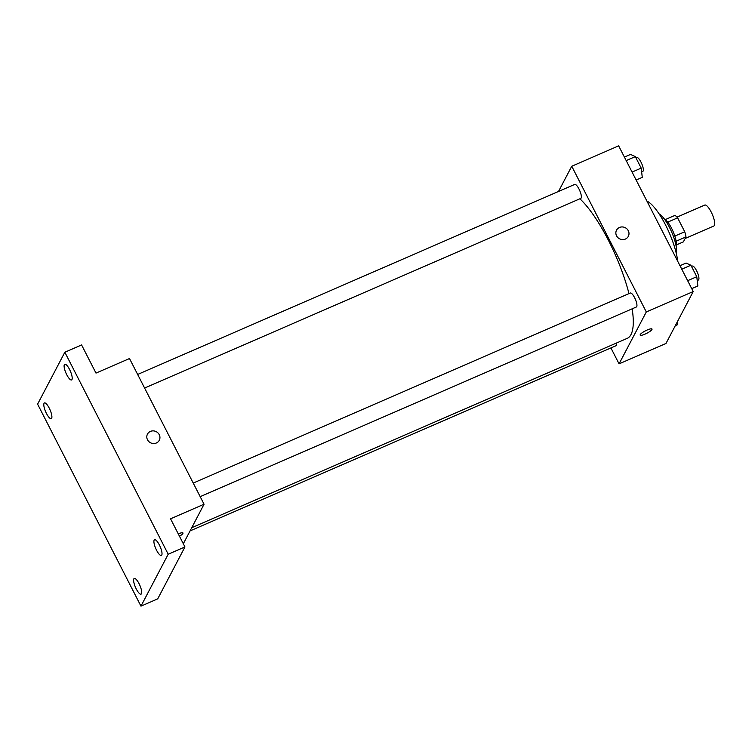 <?xml version="1.0" encoding="UTF-8"?>
<svg xmlns="http://www.w3.org/2000/svg" width="752" height="752" viewBox="0 0 752 752"><rect width="100%" height="100%" fill="white"/><g stroke="black" fill="none" stroke-linecap="round" stroke-linejoin="round"><path stroke-width="1.13" d="M685.157 238.478L713.864 225.995A11.412 3.196 -113.5 0 0 714.4 225.459A11.412 3.196 -113.5 0 0 711.721 213.107A11.412 3.196 -113.5 0 0 704.765 205.061L676.997 217.131M667.729 222.131L677.608 217.836A14.73 4.117 -113.5 0 0 674.958 215.392L665.238 219.622M677.608 217.836L684.743 231.776A14.73 4.117 -113.5 0 1 685.974 236.918L683.371 241.881L676.255 244.973M674.826 236.081L684.743 231.776M676.095 241.213L685.974 236.918M664.486 219.18A15.219 4.258 66.5 0 1 671.592 228.288A15.219 4.258 66.5 0 1 676.067 245.819M659.09 213.859A22.833 6.383 66.5 0 1 669.477 227.386A22.833 6.383 66.5 0 1 676.283 253.396M646.908 201.075A39.95 11.177 66.5 0 1 665.558 224.989A39.95 11.177 66.5 0 1 677.721 261.282M558.51 191.469L571.746 166.248L618.652 145.85L693.212 291.55L665.971 343.476L619.065 363.865L610.915 347.941M571.746 166.248L646.306 311.948L693.212 291.55M625.391 239.061A6.655 6.242 -152.3 0 1 616.527 230.178A6.655 6.242 -152.3 0 1 625.326 227.743A6.655 6.242 -152.3 0 1 625.391 239.061M191.741 527.697L627.271 338.334A79.909 22.353 -113.5 0 0 630.984 334.593A79.909 22.353 -113.5 0 0 632.169 308.818M628.992 293.609A79.909 22.353 -113.5 0 0 579.886 198.772M646.306 311.948L619.065 363.865M144.6 388.032L580.807 198.378A7.614 2.124 -113.5 0 0 581.155 198.02A7.614 2.124 -113.5 0 0 579.369 189.786A7.614 2.124 -113.5 0 0 574.735 184.419L137.654 374.458M200.182 496.649L636.38 306.985A7.614 2.124 -113.5 0 0 636.737 306.628A7.614 2.124 -113.5 0 0 634.951 298.394A7.614 2.124 -113.5 0 0 630.317 293.026L193.226 483.066M616.555 342.997A7.614 2.124 66.5 0 1 616.076 345.694L190.049 530.921M640.225 334.631A6.655 1.401 -27.1 0 1 646.306 330.401A6.655 1.401 -27.1 0 1 652.012 329.047A6.655 1.401 -27.1 0 1 646.72 333.324A6.655 1.401 -27.1 0 1 640.159 335.11A6.655 1.401 -27.1 0 1 640.225 334.631M652.012 329.047A6.655 1.401 -27.1 0 1 646.72 333.324A6.655 1.401 -27.1 0 1 640.159 335.11M616.527 230.178A6.655 6.242 -152.3 0 1 625.326 227.743A6.655 6.242 -152.3 0 1 628.324 236.363M64.841 352.237L168.204 554.224L140.962 606.15L37.6 404.153L64.841 352.237L81.592 344.952L95.993 373.095L129.504 358.535L204.055 504.225L183.328 543.752M168.204 554.224L184.954 546.939L157.713 598.865L140.962 606.15M204.055 504.225L170.554 518.795L184.954 546.939M156.341 443.003A6.655 6.242 -152.3 0 1 147.477 434.111A6.655 6.242 -152.3 0 1 156.275 431.686A6.655 6.242 -152.3 0 1 156.341 443.003M178.28 533.882A6.655 1.401 -27.1 0 1 182.962 532.98A6.655 1.401 -27.1 0 1 179.493 536.261A6.655 1.401 -27.1 0 0 182.962 532.98M147.477 434.111A6.655 6.242 -152.3 0 1 156.275 431.686A6.655 6.242 -152.3 0 1 159.274 440.305M49.237 408.139A8.563 2.397 66.5 0 1 51.258 418.648A8.563 2.397 66.5 0 1 46.455 413.45A8.563 2.397 66.5 0 1 44.434 402.94A8.563 2.397 66.5 0 1 49.237 408.139M139.045 583.637A8.563 2.397 66.5 0 1 141.066 594.146A8.563 2.397 66.5 0 1 136.262 588.948A8.563 2.397 66.5 0 1 134.241 578.448A8.563 2.397 66.5 0 1 139.045 583.637M159.358 544.937A8.563 2.397 66.5 0 1 161.379 555.437A8.563 2.397 66.5 0 1 156.566 550.248A8.563 2.397 66.5 0 1 154.545 539.739A8.563 2.397 66.5 0 1 159.358 544.937M69.541 369.429A8.563 2.397 66.5 0 1 71.562 379.939A8.563 2.397 66.5 0 1 66.759 374.74A8.563 2.397 66.5 0 1 64.738 364.241A8.563 2.397 66.5 0 1 69.541 369.429M677.232 322.006L677.543 324.695L675.315 325.663M679.987 265.71L686.106 263.05L690.9 265.24L696.775 276.708L697.847 285.986L691.727 288.646M681.773 269.207L690.9 265.24M687.648 280.684L696.775 276.708M697.217 280.543L698.364 280.035A7.614 2.124 -113.5 0 0 698.721 279.678A7.614 2.124 -113.5 0 0 696.935 271.444A7.614 2.124 -113.5 0 0 692.291 266.076L691.511 266.424M624.404 157.093L630.533 154.433L635.318 156.632L641.193 168.1L642.274 177.378L636.145 180.038M626.2 160.599L635.318 156.632M632.065 172.067L641.193 168.1M641.635 171.926L642.781 171.428A7.614 2.124 -113.5 0 0 643.139 171.071A7.614 2.124 -113.5 0 0 641.353 162.836A7.614 2.124 -113.5 0 0 636.718 157.469L635.929 157.807"/></g></svg>
